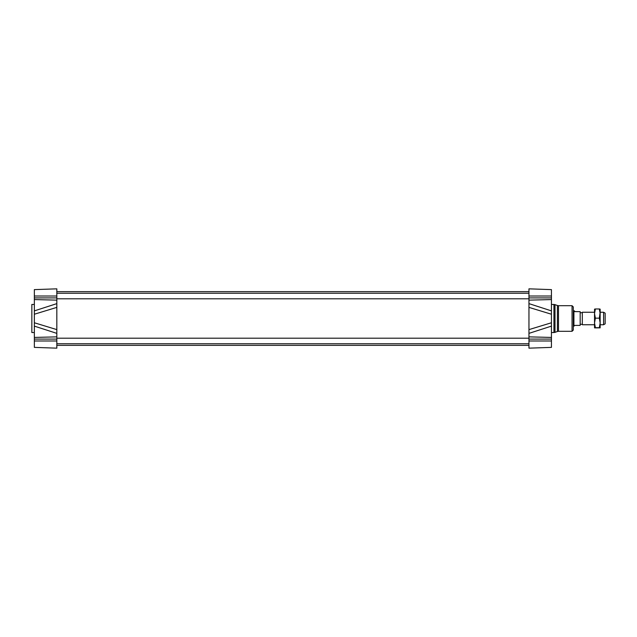<?xml version="1.0" encoding="UTF-8"?>
<svg xmlns="http://www.w3.org/2000/svg" width="637" height="637" viewBox="0 0 637 637"><rect width="100%" height="100%" fill="white"/><g stroke="black" fill="none" stroke-linecap="round" stroke-linejoin="round"><path stroke-width="0.96" d="M56.828 348.16L34.35 347.38L56.828 348.16L34.35 347.38L56.828 348.16L56.828 288.84L34.35 289.62L34.35 314.232L56.828 307.384L56.828 303.626L34.35 310.88M551.443 310.88L528.957 303.626L528.957 333.374L551.443 326.12L551.443 289.62L528.957 288.84L551.443 289.62M551.443 314.232L528.957 307.384L528.957 288.84M551.443 322.768L528.957 329.616L528.957 348.16L551.443 347.38L551.443 326.12M528.957 348.16L551.443 347.38M573.3 326.303L573.65 310.697L573.3 326.303M572.05 305.696L572.05 331.304L573.3 330.054L573.3 306.946L572.05 305.696L558.474 305.696L558.474 331.304L557.407 331.487L557.407 305.513L555.01 304.637L555.01 332.363L553.943 332.554L553.943 304.446L551.443 304.446M34.35 347.38L34.35 326.12L56.828 333.374L56.828 329.616L34.35 322.768L34.35 314.232M34.35 335.388L34.35 334.393M34.35 322.768L34.35 326.12M56.828 288.84L34.35 289.62M34.35 332.554L31.85 332.554L31.85 304.446L34.35 304.446M603.589 324.743L605.15 323.843L605.15 313.157L603.589 312.257L603.589 324.743L600.158 324.743M603.589 312.257L600.158 312.257M594.536 312.257L582.314 312.257L582.314 324.743L594.536 324.743M582.314 324.743L582.314 312.257M574.407 310.848L573.921 310.848L573.921 326.152L574.861 325.396L580.172 325.396L580.172 311.652L574.861 311.652L574.407 310.848L574.861 311.652M574.861 311.604L580.172 311.652M594.536 324.902L594.536 312.098M594.536 327.864L594.536 322.927L595.372 327.697L594.536 327.872L600.158 327.864L599.313 327.697L600.158 322.927L599.313 318.166L600.158 312.098M594.536 313.563L594.536 309.128L595.372 308.969L594.536 313.563L595.372 318.166L594.536 322.927M600.158 313.563L599.313 308.969L600.158 309.136L600.158 327.864M595.372 327.697L599.313 327.697M595.372 318.166L599.313 318.166M595.372 308.969L599.313 308.969M528.957 296.014L551.443 296.014M528.957 297.917L551.443 297.917M528.957 300.131L551.443 299.573M528.957 336.869L551.443 337.427M528.957 339.083L551.443 339.083M528.957 340.986L551.443 340.986M56.828 296.014L34.35 296.014M56.828 297.917L34.35 297.917M56.828 300.131L34.35 299.573M56.828 339.083L34.35 339.083M56.828 336.869L34.35 337.427M56.828 340.986L34.35 340.986M56.828 298.793L528.957 298.793M56.828 293.235L528.957 293.235M56.828 343.765L528.957 343.765M56.828 338.207L528.957 338.207M56.828 345.358L528.957 345.358M56.828 291.642L528.957 291.642M553.943 332.554L551.443 332.554M553.943 304.446L555.01 304.637M557.407 331.487L555.01 332.363M557.407 305.513L558.474 305.696M572.05 331.304L558.474 331.304M582.043 312.727L580.172 312.727M582.043 324.273L580.172 324.273"/></g></svg>
